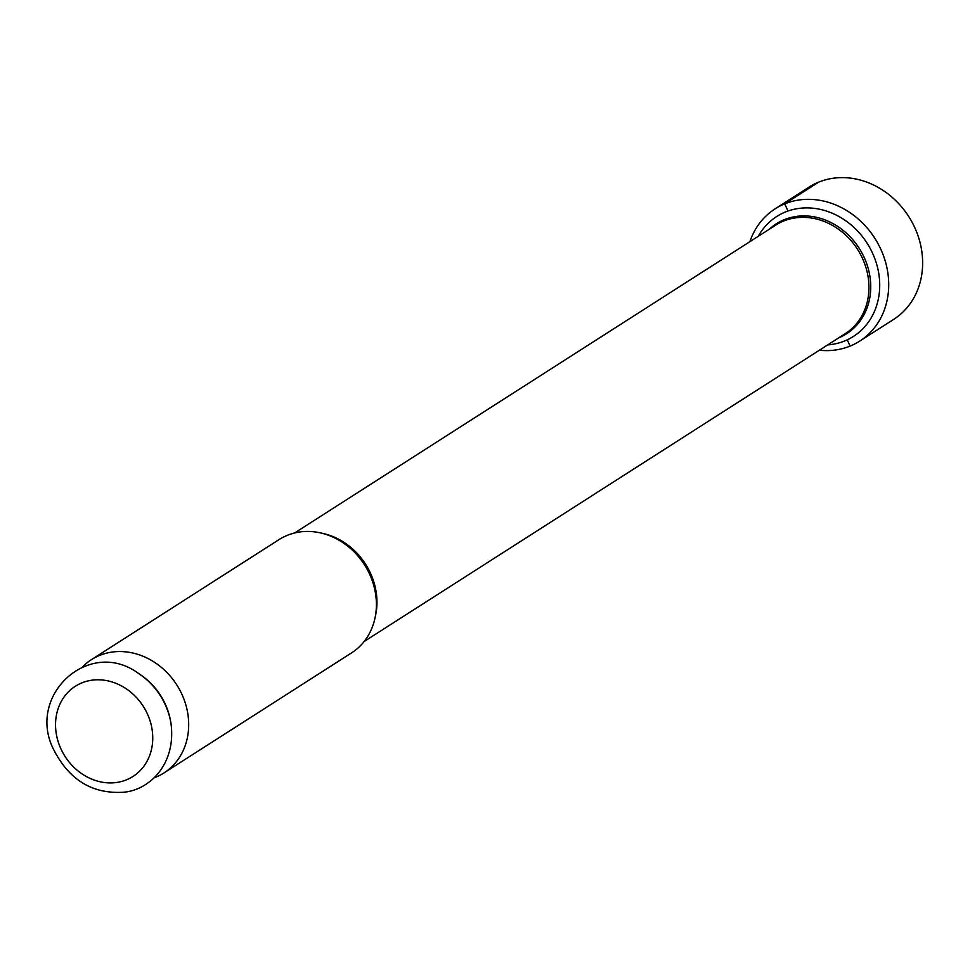 <?xml version="1.0" encoding="UTF-8"?>
<svg xmlns="http://www.w3.org/2000/svg" width="970" height="970" viewBox="0 0 970 970"><rect width="100%" height="100%" fill="white"/><g stroke="black" fill="none" stroke-linecap="round" stroke-linejoin="round"><path stroke-width="1.45" d="M758.261 236.304A71.186 61.765 57.4 0 1 776.703 216.516A71.186 61.765 57.4 0 1 872.515 253.085A71.186 61.765 -122.6 0 1 853.43 336.432A71.186 61.765 -122.6 0 1 827.737 344.896M163.869 772.993A67.257 58.37 57.4 0 0 181.887 694.241A67.257 58.37 -122.6 0 0 91.362 659.685L279.069 539.587A67.257 58.37 57.4 0 1 369.594 574.143A67.257 58.37 57.4 0 1 351.564 652.895L163.869 772.993A67.257 58.37 57.4 0 1 153.842 777.94M91.362 659.685A67.257 58.37 -122.6 0 0 82.668 666.705M171.06 724.044L170.853 722.698A62.771 54.478 57.4 0 0 165.252 704.05A62.771 54.478 -122.6 0 0 139.959 674.417L138.819 673.665C89.276 636.599 24.808 696.133 54.368 750.962C69.973 780.644 93.29 794.381 124.318 792.175C150.605 789.459 176.067 763.123 171.06 724.044A65.511 56.854 57.4 0 0 165.203 704.584A65.511 56.854 -122.6 0 0 138.819 673.665M819.383 350.231A78.509 68.13 -122.6 0 0 859.735 341.1A78.509 68.13 -122.6 0 0 880.772 249.169A78.509 68.13 57.4 0 0 775.103 208.841L809.029 187.125A78.509 68.13 57.4 0 1 914.698 227.465A78.509 68.13 -122.6 0 1 893.661 319.397L859.735 341.1M749.907 241.639A78.509 68.13 57.4 0 1 775.103 208.841M786.791 208.38L784.706 203.858L818.644 182.154L784.706 203.858L788.004 211.023L784.706 203.858L786.791 208.38L784.706 203.858L818.644 182.154M847.246 339.839L850.12 346.084M838.795 337.815A65.257 56.624 -122.6 0 0 864.137 257.329A65.257 56.624 57.4 0 0 769.319 229.223M294.625 532.966L775.673 225.161A64.456 55.933 57.4 0 1 862.427 258.275A64.456 55.933 -122.6 0 1 845.149 333.741L364.102 641.546M321.979 533.27A64.456 55.933 57.4 0 1 370.431 573.076A64.456 55.933 57.4 0 1 375.293 616.58M147.343 713.762A53.532 46.451 -122.6 0 0 81.856 682.88A53.532 46.451 -122.6 0 0 60.952 748.937A53.532 46.451 57.4 0 0 126.452 779.831A53.532 46.451 57.4 0 0 147.343 713.762"/></g></svg>
